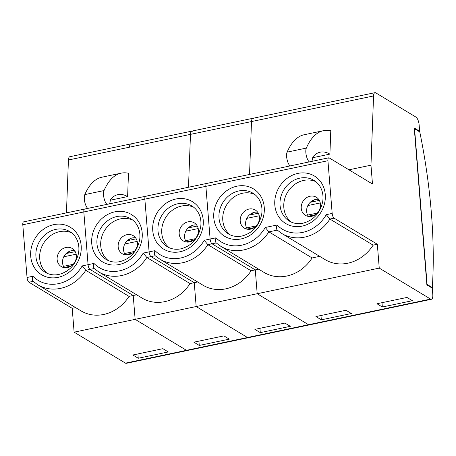 <?xml version="1.0" encoding="UTF-8"?>
<svg xmlns="http://www.w3.org/2000/svg" width="456" height="456" viewBox="0 0 456 456"><rect width="100%" height="100%" fill="white"/><g stroke="black" fill="none" stroke-linecap="round" stroke-linejoin="round"><path stroke-width="0.68" d="M247.391 229.225A10.568 9.285 121.1 0 1 246.827 218.367A10.568 9.285 121.1 0 1 249.221 215.112A10.568 9.285 121.1 0 1 254.419 212.308A10.568 9.285 121.1 0 1 257.663 212.205M250.635 229.129A10.568 9.285 -58.9 0 0 259.15 220.561A10.568 9.285 -58.9 0 0 255.286 210.039A10.568 9.285 -58.9 0 0 249.016 209.047A10.568 9.285 -58.9 0 0 240.506 217.609A10.568 9.285 -58.9 0 0 244.365 228.137A10.568 9.285 -58.9 0 0 250.635 229.129M319.331 200.395L310.251 202.304A10.568 9.285 121.1 0 1 315.449 199.494A10.568 9.285 121.1 0 1 318.687 199.397M311.659 216.315A10.568 9.285 -58.9 0 0 320.175 207.754A10.568 9.285 -58.9 0 0 316.31 197.226A10.568 9.285 -58.9 0 0 310.046 196.234A10.568 9.285 -58.9 0 0 301.53 204.801A10.568 9.285 -58.9 0 0 305.395 215.323A10.568 9.285 -58.9 0 0 311.659 216.315M281.871 233.535L277.265 230.103C276.347 229.151 276.268 227.453 277.043 225.007A34.348 30.176 -58.9 0 0 326.279 214.668L329.905 219.057A38.31 33.658 121.1 0 1 304.597 237.131A38.31 33.658 121.1 0 1 281.871 233.535L325.105 259.618A38.31 33.658 -58.9 0 0 347.825 263.215A38.31 33.658 -58.9 0 0 373.133 245.14L377.329 244.262L334.1 218.173L329.905 219.057L373.133 245.14M277.248 230.109L268.88 231.865A38.31 33.658 121.1 0 1 243.567 249.945A38.31 33.658 121.1 0 1 220.846 246.348L264.075 272.431A38.31 33.658 -58.9 0 0 286.801 276.028A38.31 33.658 -58.9 0 0 312.109 257.953L319.696 256.357M220.846 246.348L216.241 242.917C215.317 241.965 215.243 240.261 216.013 237.815A34.348 30.176 -58.9 0 0 265.255 227.481L268.88 231.865L312.109 257.953M314.315 199.802A16.513 14.506 -58.9 0 0 311.79 201.98M250.76 214.793A16.513 14.506 121.1 0 1 253.291 212.616M247.266 229.054L254.266 227.584M246.593 227.915L256.261 225.885M308.421 216.418A10.568 9.285 121.1 0 1 307.857 205.553A10.568 9.285 -58.9 0 1 310.251 202.304M315.29 214.77L308.29 216.241M317.285 213.077L307.618 215.107M432.311 287.588A264.64 97.846 78.1 0 0 419.788 131.944L414.567 128.797L427.09 284.436L432.311 287.588L431.581 287.742M253.747 118.486A6.606 2.44 78.1 0 0 252.892 118.298A6.606 2.44 78.1 0 0 251.512 121.564L249.529 174.443L251.512 121.564A6.606 2.44 -101.9 0 1 252.892 118.298L374.946 92.676A6.606 2.44 78.1 0 1 375.801 92.864L415.94 117.084A6.606 2.44 78.1 0 1 419.149 124.99L419.651 131.265L414.247 128.005L426.873 284.903L432.277 288.163L432.778 294.439A6.606 2.44 78.1 0 1 431.433 299.273A6.606 2.44 78.1 0 1 430.584 299.085L379.249 268.105L377.329 244.262M374.946 92.676A6.606 2.44 78.1 0 0 373.561 95.942L190.483 134.372A6.606 2.44 -101.9 0 1 191.868 131.106A6.606 2.44 78.1 0 0 190.483 134.372L129.458 147.185A6.606 2.44 -101.9 0 1 130.844 143.919A6.606 2.44 78.1 0 0 129.458 147.185L68.428 159.993A6.606 2.44 -101.9 0 1 69.814 156.727L252.892 118.298M207.195 183.551A3.961 1.465 78.1 0 0 206.688 183.437A3.961 1.465 78.1 0 0 205.878 186.339L210.119 239.052A3.961 1.465 78.1 0 0 212.046 243.795A3.961 1.465 -101.9 0 1 210.119 239.052L205.878 186.339A3.961 1.465 -101.9 0 1 206.688 183.437L328.742 157.816A3.961 1.465 78.1 0 1 329.249 157.93L372.484 184.013L370.967 165.186L373.561 95.942M328.742 157.816A3.961 1.465 78.1 0 0 327.932 160.717L144.854 199.147L149.095 251.866L144.854 199.147A3.961 1.465 -101.9 0 1 145.658 196.245A3.961 1.465 78.1 0 0 144.854 199.147L83.824 211.96L88.071 264.674L83.824 211.96A3.961 1.465 -101.9 0 1 84.634 209.059A3.961 1.465 78.1 0 0 83.824 211.96L22.8 224.768L27.041 277.487L32.935 276.25C32.165 278.696 32.239 280.394 33.157 281.352L28.967 282.23L72.196 308.313L75.588 307.6M326.279 214.668L332.173 213.431L327.932 160.717M332.173 213.431A3.961 1.465 78.1 0 0 334.1 218.173M348.943 169.809L370.967 165.186M431.433 299.273L126.301 363.324A6.606 2.44 -101.9 0 1 125.451 363.136L186.475 350.328A6.606 2.44 78.1 0 0 187.33 350.516A6.606 2.44 -101.9 0 1 186.475 350.328L247.505 337.514A6.606 2.44 78.1 0 0 248.355 337.702A6.606 2.44 -101.9 0 1 247.505 337.514L308.53 324.706A6.606 2.44 78.1 0 0 309.385 324.894A6.606 2.44 -101.9 0 1 308.53 324.706L257.195 293.727L255.274 269.884L258.672 269.171M430.584 299.085L308.53 324.706L257.195 293.727L379.249 268.105M311.841 161.361A7.929 2.93 78.1 0 0 312.212 160.153L312.844 156.95A79.27 29.309 -101.9 0 1 320.226 152.161A79.27 29.309 -101.9 0 1 329.905 154.105L330.782 130.764A118.902 43.964 78.1 0 0 323.475 130.69A118.902 43.964 78.1 0 0 306.329 148.092A7.929 2.93 78.1 0 0 306.25 155.365A7.929 2.93 78.1 0 0 309.276 161.897M329.905 154.105L312.691 157.719M419.651 131.265L418.916 131.419M315.922 316.561L321.326 319.821L351.359 313.517L345.956 310.257L315.922 316.561M382.35 307.008L412.384 300.703L406.98 297.443L376.947 303.747L382.35 307.008L382.003 302.687M216.218 242.923L212.046 243.795L255.274 269.884L212.046 243.795L207.85 244.678L251.079 270.761L255.274 269.884L257.195 293.727L196.165 306.54L194.25 282.691L197.642 281.979M323.475 130.69L304.255 134.725A118.902 43.964 78.1 0 0 287.109 152.127A7.929 2.93 78.1 0 0 287.029 159.4A7.929 2.93 78.1 0 0 290.056 165.933M320.978 315.501L321.326 319.821M320.272 202.948L307.857 205.553M312.799 216.007L310.513 216.486M246.827 218.367L259.247 215.762M249.221 215.112L258.307 213.208M249.483 229.294L251.769 228.815M186.367 242.039A10.568 9.285 121.1 0 1 185.803 231.175A10.568 9.285 121.1 0 1 188.197 227.926A10.568 9.285 121.1 0 1 193.395 225.116A10.568 9.285 121.1 0 1 196.639 225.019M189.605 241.936A10.568 9.285 -58.9 0 0 198.121 233.375A10.568 9.285 -58.9 0 0 194.262 222.847A10.568 9.285 -58.9 0 0 187.992 221.855A10.568 9.285 -58.9 0 0 179.476 230.422A10.568 9.285 -58.9 0 0 183.34 240.945A10.568 9.285 -58.9 0 0 189.605 241.936M32.935 276.25A34.348 30.176 -58.9 0 0 82.177 265.911L88.071 264.674A3.961 1.465 78.1 0 0 89.992 269.416A3.961 1.465 -101.9 0 1 88.071 264.674L93.964 263.437A34.348 30.176 -58.9 0 0 143.201 253.103L149.095 251.866A3.961 1.465 78.1 0 0 151.021 256.608A3.961 1.465 -101.9 0 1 149.095 251.866L154.989 250.629A34.348 30.176 -58.9 0 0 204.225 240.289L207.85 244.678A38.31 33.658 121.1 0 1 182.542 262.753A38.31 33.658 121.1 0 1 159.822 259.156L203.051 285.239A38.31 33.658 -58.9 0 0 225.771 288.836A38.31 33.658 -58.9 0 0 251.079 270.761M192.261 225.424A16.513 14.506 -58.9 0 0 189.736 227.601M195.231 238.699L185.564 240.728M193.236 240.392L186.242 241.862M188.499 187.251L190.483 134.372L188.499 187.251M260.296 332.629L290.329 326.325L284.926 323.065L254.893 329.369L260.296 332.629L259.948 328.309M125.451 363.136L74.117 332.162L135.141 319.354L186.475 350.328L135.141 319.354L196.165 306.54L247.505 337.514L196.165 306.54L194.25 282.691L151.021 256.608L194.25 282.691L190.055 283.575A38.31 33.658 -58.9 0 1 164.747 301.65A38.31 33.658 -58.9 0 1 142.021 298.053L98.792 271.97A38.31 33.658 121.1 0 0 121.513 275.566A38.31 33.658 121.1 0 0 146.826 257.486L190.055 283.575M154.989 250.629C154.219 253.074 154.293 254.773 155.211 255.725M190.745 241.629L188.459 242.107M198.217 228.57L185.803 231.175M197.277 226.022L188.197 227.926M125.337 254.847A10.568 9.285 121.1 0 1 124.779 243.988A10.568 9.285 121.1 0 1 127.167 240.734A10.568 9.285 121.1 0 1 132.371 237.929A10.568 9.285 121.1 0 1 135.609 237.827M128.581 254.75A10.568 9.285 -58.9 0 0 137.096 246.183A10.568 9.285 -58.9 0 0 133.232 235.661A10.568 9.285 -58.9 0 0 126.967 234.669A10.568 9.285 -58.9 0 0 118.452 243.23A10.568 9.285 -58.9 0 0 122.311 253.758A10.568 9.285 -58.9 0 0 128.581 254.75M131.237 238.237A16.513 14.506 -58.9 0 0 128.712 240.415M134.206 251.507L124.539 253.536M132.211 253.205L125.212 254.676M192.717 131.294A6.606 2.44 78.1 0 0 191.868 131.106M146.171 196.359A3.961 1.465 78.1 0 0 145.658 196.245L206.688 183.437M94.164 268.544L89.992 269.416L133.22 295.505L135.141 319.354L133.22 295.505L136.618 294.793M109.537 203.826A7.929 2.93 78.1 0 0 109.913 202.618L110.546 199.415A79.27 29.309 -101.9 0 1 117.927 194.626A79.27 29.309 -101.9 0 1 127.606 196.576L128.478 173.234A118.902 43.964 78.1 0 0 121.176 173.155A118.902 43.964 78.1 0 0 104.031 190.562A7.929 2.93 78.1 0 0 103.945 197.83A7.929 2.93 78.1 0 0 106.978 204.368M199.272 345.443L229.305 339.139L223.902 335.878L193.868 342.182L199.272 345.443L198.924 341.122M93.964 263.437C93.189 265.888 93.263 267.586 94.187 268.538M143.201 253.103L146.826 257.486L155.194 255.73M129.715 254.437L127.435 254.915M137.193 241.384L124.779 243.988M136.253 238.83L127.167 240.734M64.313 267.661A10.568 9.285 121.1 0 1 63.749 256.796A10.568 9.285 121.1 0 1 66.143 253.547A10.568 9.285 121.1 0 1 71.341 250.737A10.568 9.285 121.1 0 1 74.584 250.64M67.556 267.558A10.568 9.285 -58.9 0 0 76.066 258.997A10.568 9.285 -58.9 0 0 72.208 248.469A10.568 9.285 -58.9 0 0 65.938 247.477A10.568 9.285 -58.9 0 0 57.422 256.044A10.568 9.285 -58.9 0 0 61.286 266.566A10.568 9.285 -58.9 0 0 67.556 267.558M82.177 265.911L85.796 270.3A38.31 33.658 121.1 0 1 60.488 288.374A38.31 33.658 121.1 0 1 37.768 284.778L80.997 310.867A38.31 33.658 -58.9 0 0 103.717 314.458A38.31 33.658 -58.9 0 0 129.031 296.383L133.22 295.505L89.992 269.416L85.796 270.3L129.031 296.383M121.176 173.155L101.95 177.19A118.902 43.964 78.1 0 0 84.81 194.598A7.929 2.93 78.1 0 0 84.725 201.865A7.929 2.93 78.1 0 0 87.757 208.403M70.213 251.045A16.513 14.506 -58.9 0 0 67.682 253.222M73.177 264.32L63.509 266.35M71.182 266.013L64.188 267.484M131.693 144.107A6.606 2.44 78.1 0 0 130.844 143.919M85.147 209.173A3.961 1.465 78.1 0 0 84.634 209.059L145.658 196.245M74.117 332.162L72.196 308.313M66.445 212.872L68.428 159.993M110.392 200.19L127.606 196.576M138.248 358.251L168.281 351.947L162.872 348.686L132.844 354.99L138.248 358.251L137.9 353.93M28.967 282.23A3.961 1.465 -101.9 0 1 27.041 277.487M22.8 224.768A3.961 1.465 -101.9 0 1 23.609 221.867L84.634 209.059M68.691 267.25L66.405 267.729M76.163 254.191L63.749 256.796M75.223 251.644L66.143 253.547M241.138 238.921A27.742 24.373 121.1 0 1 213.79 217.86A27.742 24.373 121.1 0 1 236.898 186.208A27.742 24.373 121.1 0 1 264.246 207.269A27.742 24.373 121.1 0 1 241.138 238.921M238.824 190.95A23.78 20.89 -58.9 0 0 219.661 210.222A23.78 20.89 -58.9 0 0 228.353 233.905C232.355 236.299 236.886 237.006 241.948 236.026C252.43 233.181 258.997 226.033 261.647 214.588C262.377 209.937 261.921 205.673 260.279 201.791C258.637 198.029 256.186 195.157 252.926 193.184A23.78 20.89 -58.9 0 0 238.824 190.95M302.168 226.113A27.742 24.373 121.1 0 1 274.82 205.052A27.742 24.373 121.1 0 1 297.922 173.394A27.742 24.373 121.1 0 1 325.27 194.461A27.742 24.373 121.1 0 1 302.168 226.113M299.848 178.142A23.78 20.89 -58.9 0 0 280.691 197.414A23.78 20.89 -58.9 0 0 289.383 221.092C293.385 223.486 297.916 224.192 302.972 223.212C313.454 220.368 320.026 213.226 322.677 201.78C323.401 197.129 322.945 192.859 321.303 188.983C319.662 185.216 317.211 182.349 313.95 180.371A23.78 20.89 -58.9 0 0 299.848 178.142M230.291 234.914A23.78 20.89 121.1 0 1 223.776 211.288A23.78 20.89 121.1 0 1 242.603 193.23A23.78 20.89 121.1 0 1 254.722 194.427M291.321 222.1A23.78 20.89 121.1 0 1 284.8 198.48A23.78 20.89 121.1 0 1 303.633 180.422A23.78 20.89 121.1 0 1 315.746 181.613M306.329 148.092L287.109 152.127M204.225 240.289L216.013 237.815M265.255 227.481L277.043 225.007M180.114 251.735A27.742 24.373 121.1 0 1 152.766 230.673A27.742 24.373 121.1 0 1 175.873 199.015A27.742 24.373 121.1 0 1 203.222 220.083A27.742 24.373 121.1 0 1 180.114 251.735M177.794 203.764A23.78 20.89 -58.9 0 0 158.637 223.035A23.78 20.89 -58.9 0 0 167.329 246.713C171.331 249.107 175.862 249.814 180.918 248.833C191.406 245.989 197.972 238.847 200.623 227.401C201.352 222.75 200.896 218.481 199.255 214.605C197.613 210.837 195.162 207.97 191.896 205.992A23.78 20.89 -58.9 0 0 177.794 203.764M169.267 247.728A23.78 20.89 121.1 0 1 162.746 224.101A23.78 20.89 121.1 0 1 181.579 206.044A23.78 20.89 121.1 0 1 193.697 207.235M119.084 264.543A27.742 24.373 121.1 0 1 91.736 243.481A27.742 24.373 121.1 0 1 114.844 211.829A27.742 24.373 121.1 0 1 142.192 232.891A27.742 24.373 121.1 0 1 119.084 264.543M116.77 216.571A23.78 20.89 -58.9 0 0 97.612 235.843A23.78 20.89 -58.9 0 0 106.299 259.527C110.306 261.921 114.832 262.627 119.894 261.647C130.376 258.803 136.942 251.655 139.593 240.209C140.323 235.558 139.867 231.295 138.225 227.413C136.583 223.651 134.132 220.778 130.872 218.806A23.78 20.89 -58.9 0 0 116.77 216.571M108.237 260.536A23.78 20.89 121.1 0 1 101.722 236.909A23.78 20.89 121.1 0 1 120.549 218.857A23.78 20.89 121.1 0 1 132.667 220.048M58.06 277.356A27.742 24.373 121.1 0 1 30.712 256.295A27.742 24.373 121.1 0 1 53.819 224.637A27.742 24.373 121.1 0 1 81.168 245.704A27.742 24.373 121.1 0 1 58.06 277.356M55.74 229.385A23.78 20.89 -58.9 0 0 36.583 248.657A23.78 20.89 -58.9 0 0 45.275 272.335C49.276 274.729 53.808 275.435 58.864 274.455C69.352 271.611 75.918 264.469 78.569 253.023C79.298 248.372 78.842 244.102 77.201 240.226C75.559 236.459 73.108 233.592 69.848 231.614A23.78 20.89 -58.9 0 0 55.74 229.385M47.213 273.349A23.78 20.89 121.1 0 1 40.692 249.723A23.78 20.89 121.1 0 1 59.525 231.665A23.78 20.89 121.1 0 1 71.643 232.856M84.81 194.598L104.031 190.562M155.069 255.622L159.822 259.156M94.044 268.43L98.792 271.97M33.014 281.244L37.768 284.778"/></g></svg>
